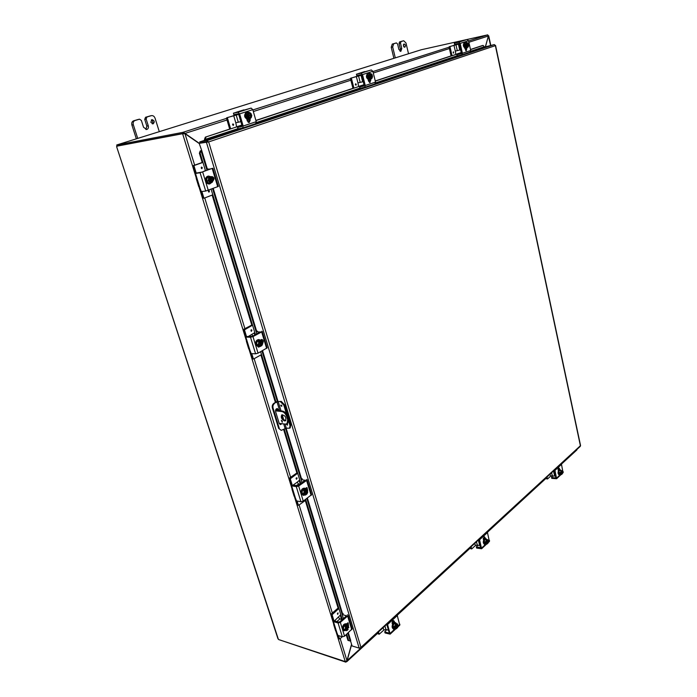 <?xml version="1.0" encoding="UTF-8"?>
<svg xmlns="http://www.w3.org/2000/svg" width="697" height="697" viewBox="0 0 697 697"><rect width="100%" height="100%" fill="white"/><g stroke="black" fill="none" stroke-linecap="round" stroke-linejoin="round"><path stroke-width="1.05" d="M152.294 123.839C153.279 122.271 152.948 120.982 151.301 119.971M150.84 122.263L151.963 119.623C154.542 120.581 154.908 122.001 153.052 123.883L150.84 122.263M138.215 119.466L133.58 120.825C131.968 121.522 131.411 122.933 131.907 125.051L136.342 138.834M137.718 138.407L133.327 124.746C132.831 122.628 133.388 121.217 135 120.52L139.548 119.17L141.378 120.476L143.53 127.237L146.658 129.511C148.165 128.98 148.705 127.743 148.278 125.791L146.849 126.087L144.715 119.361L146.143 119.056L146.962 116.965L151.502 115.624C153.131 115.467 154.325 116.329 155.065 118.229L159.299 131.663M146.143 119.056L148.278 125.791M150.23 115.911L145.534 117.279L144.715 119.361M145.908 129.529L146.849 126.087M403.929 47.004L403.415 44.556M403.363 45.924L404.033 43.92C405.619 44.739 405.854 45.871 404.748 47.309L403.363 45.924M395.304 57.877L392.672 46.969L393.7 43.745L396.454 42.926L392.254 44.085L391.226 47.3L393.892 58.313M396.454 42.926L397.586 44.042L398.884 49.443L400.836 51.378L401.786 48.563L400.348 48.886L399.059 43.51L400.505 43.17L401.01 41.576L403.746 40.766L405.968 42.979L408.529 53.747M400.505 43.17L401.786 48.563M402.369 41.088L399.564 41.916L399.059 43.51M400.052 51.238L400.348 48.886M275.568 410.263L282.485 411.064L281.762 411.509L275.507 410.864M277.38 408.973L275.603 410.115M275.916 409.383L277.179 408.608M281.971 423.689L280.447 424.595L279.209 423.393L285.587 424.107L287.756 423.314L288.41 419.333L287.452 416.179C286.362 413.277 284.707 411.57 282.485 411.064M288.41 419.333L287.687 419.794L287.042 423.776M287.687 419.794L286.728 416.632L287.452 416.179M281.762 411.509C283.984 412.023 285.639 413.73 286.728 416.632M284.637 420.971C281.623 419.411 280.673 417.39 281.78 414.889C285.178 415.325 286.458 417.276 285.596 420.744L284.637 420.971M281.361 420.404L282.25 422.295L281.361 420.404M281.588 420.474L282.442 421.842M282.233 414.689C281.562 417.294 282.599 419.237 285.352 420.518L285.857 420.491M485.487 46.716L488.423 35.695M488.423 36.105L490.557 45.401M351.549 644.263L346.975 660.695L345.233 661.531L335.91 631.29M199.298 143.312L183.241 132.212L183.581 133.319L184.461 133.676M184.374 133.615L227.013 119.997M196.345 178.258L182.64 133.798L184.975 133.685L199.255 143.538M184.06 133.676L182.64 133.798L183.503 133.519M468.602 40.975L487.464 34.946L488.466 35.974L485.347 46.76M346.121 661.427L346.853 661.636L351.628 644.498M576.898 449.46L576.811 450.001M346.984 660.686L360.515 648.393M346.226 661.775L345.825 662.15L345.642 661.566M183.581 133.319L183.023 133.493L182.684 132.395L226.542 118.377M182.684 132.395L116.713 144.993L117.052 146.013L183.023 133.493M345.25 661.592L278.626 639.558L277.929 638.661L116.652 146.771L278.303 639.105M183.477 133.432L117.514 145.943L116.652 146.771M116.669 146.213L182.614 133.711M487.761 34.85L421.328 49.74M117.375 144.784L116.713 144.993M421.458 49.705L117.453 144.741L421.38 49.722M279.053 639.698L345.825 662.15M280.813 405.671L280.917 405.079L281.745 406.368L280.813 405.671M286.519 424.447L287.443 425.144L286.519 424.447M286.929 423.846L287.443 425.144M280.534 401.82L283.836 405.201L284.55 404.757L281.257 401.376L278.199 401.594L273.869 403.336L276.439 401.777L281.257 401.376M290.179 427.836L290.719 425.153L284.55 404.757M290.719 425.153L290.004 425.606L289.586 428.219L286.275 428.158L285.021 424.046M281.266 430.363L278.626 428.367L281.266 430.363L286.275 428.158M279.305 428.455L273.067 408.059C272.632 406.055 273.128 404.504 274.557 403.406M278.626 428.367L272.379 407.989L273.067 408.059M279.209 423.393L275.62 411.648C275.367 409.801 275.96 408.764 277.389 408.529L278.957 410.699M282.05 420.849L282.311 421.763M273.869 403.336C272.44 404.434 271.943 405.985 272.379 407.989M290.004 425.606L288.68 421.232M286.554 414.21L283.836 405.201M278.269 410.629L277.04 408.547M280.116 424.508L281.283 423.61M470.466 49.496L482.481 45.523L483.16 45.427L484.563 47.056L470.519 51.735M483.16 45.427L470.492 49.618M461.257 52.667L375.3 81.096M364.052 84.807L255.93 120.564M241.894 125.207L205.362 137.126L204.474 139.365L205.171 139.304L206.059 137.056M205.171 139.304L205.676 139.984L199.734 141.918L206.887 140.646L494.339 44.591L495.375 45.636L208.664 141.927L206.887 140.646L207.218 141.744L200.065 142.998L199.734 141.918M204.474 139.365L204.787 140.228M200.161 150.996L199.386 153.235L200.117 153.113L200.884 150.866L200.161 150.996L201.407 150.604M200.884 150.866L201.738 150.622L207.384 169.197M200.117 153.113L205.519 170.852M211.139 189.279L255.459 334.717M260.643 351.732L275.977 402.056M284.202 429.047L300.843 483.64M305.643 499.409L342.262 619.572M346.74 634.253L348.666 640.587L347.96 640.404L350.033 640.961L348.666 640.587M350.033 640.961L350.696 640.656M199.386 153.235L202.261 162.654M212.149 195.082L251.922 325.508M254.187 332.922L254.832 335.048M260.905 354.947L275.385 402.422M277.284 408.677L277.868 410.585M283.618 429.422L297.096 473.638M299.161 480.399L300.268 484.04M305.286 500.481L338.359 608.943M340.249 615.137L341.556 619.424M346.217 634.714L347.96 640.404M461.231 52.554L455.794 54.349M451.996 55.603L375.265 80.965M364.026 84.686L358.589 86.472M353.884 88.031L255.886 120.424M241.85 125.059L236.605 126.793M230.611 128.779L205.362 137.126M359.338 648.193L360.758 648.236L360.95 647.391L359.364 648.193M350.739 640.665L348.343 632.815M206.573 142.101L199.203 143.347L208.664 141.927L360.95 647.391L580.392 445.731L495.306 45.314M199.203 143.347L201.738 150.622M359.373 648.193L352.063 645.945L350.46 640.674M205.676 139.984L240.299 128.448M484.459 47.056L494.339 44.591M580.27 446.359L580.549 445.54L495.55 45.436M207.915 141.988L207.218 141.744M207.201 141.805L206.356 142.092L359.182 648.184M461.022 53.817L456.875 54.697L461.353 53.207M456.944 54.697L457.284 55.891L457.014 54.68M456.004 44.077L455.716 44.782M454.766 45.026L454.845 44.329M454.366 43.162L454.705 44.364L454.296 43.17L467.086 39.537L458.722 42.195L460.194 43.406L462.39 53.286L461.684 54.95L457.284 55.891M454.435 43.144L458.722 42.195M460.917 53.852L461.336 52.998L459.349 44.103L458.617 43.493L454.705 44.364M465.744 50.707L465.796 48.389M460.909 41.071L455.803 42.691M461.771 54.915L469.978 52.179L470.693 50.524L468.541 40.74L467.086 39.537M466.702 48.006L466.267 50.82L464.742 48.215M468.645 44.913L465.239 45.924L468.645 44.913L468.367 46.568L468.637 44.913M468.445 44.042L467.53 42.778L466.276 43.179L465.997 44.835L468.445 44.042L466.554 42.386L465.579 44.059L465.997 44.835M465.239 45.924L465.047 45.044L465.953 44.843M467.565 44.312L467.739 45.113M466.197 45.706L467.112 46.978L466.136 46.594L466.145 45.723M467.67 47.448L467.112 46.978L468.367 46.568L467.67 47.448L466.136 47.779L464.603 46.926L464.045 44.399L465.579 44.059M464.603 46.926L466.136 46.594M468.018 44.164L466.903 43.127M467.556 46.655L468.21 45.035M466.258 44.747L466.99 43.109L468.192 44.12M468.384 45L467.652 46.638L466.45 45.627M464.045 44.399L465.021 42.726L466.554 42.386M465.788 48.389L465.683 48.415C463.078 46.969 462.669 44.939 464.446 42.325L464.777 42.273M467.025 47.588L466.136 48.311C463.54 46.873 463.13 44.843 464.908 42.221L466.084 42.491M453.669 53.111L453.433 51.822M457.267 50.593L455.969 44.774L453.991 45.296L455.289 51.116L460.63 49.836M455.289 51.116L455.821 54.462M449.103 47.143L450.166 46.516L449.103 47.143L451.081 55.908M450.044 46.934L452.022 55.725M449.225 46.725L459.297 43.928M459.323 44.007L458.434 44.233L459.732 50.062M455.969 44.774L458.434 44.233M453.991 45.296L450.166 46.516M554.829 469.761L556.607 478.734L551.858 478.386L551.501 477.358L552.921 475.807M551.588 477.436L551.858 478.386M552.355 475.729L552.503 476.382L551.649 475.737M555.797 477.55L555.361 477.95L555.779 477.454L554.167 470.362M559.412 475.014L559.194 475.014C557.757 473.873 557.678 472.2 558.959 470.013L558.489 468.184M563.054 472.714L561.373 463.74M558.306 471.067L558.977 467.966L559.97 469.761M555.361 477.95L551.649 477.454M560.736 472.88L561.738 471.947L562.601 472.078L560.684 473.864L559.787 473.768L559.639 473.089L560.536 473.185L561.73 471.094L562.453 471.399L561.738 470.71L562.444 471.381M560.736 472.827L562.252 471.59M559.787 473.768L560.405 473.185M560.493 473.202L560.754 471.616L560.536 473.185M560.684 473.864L561.407 474.552L559.151 474.308L558.715 472.348L559.482 470.458L562.13 470.719M562.383 473.638L561.407 474.552L562.279 473.864L562.601 472.078M561.32 474.143L562.235 472.244M562.087 471.564L561.651 471.094M562.401 472.261L561.407 474.169L560.885 473.672M561.738 470.71L560.754 471.616L560.937 470.649L561.738 470.71M554.272 470.649L553.54 470.945M560.606 474.491L560.641 473.882M558.715 472.348L560.17 472.531M559.482 470.458L560.937 470.649M558.959 470.013L560.196 469.761L561.085 470.58M560.667 474.5L559.621 475.075C558.192 473.925 558.114 472.261 559.395 470.066L560.196 469.761M558.706 469.682L558.053 469.778M558.898 469.7L558.07 469.987M553 471.442L553.636 471.521L554.638 476.034L555.431 475.859M554.42 471.346L553.636 471.521M550.09 474.117L550.552 476.19L547.572 478.935L546.945 477.001M547.354 478.813L546.457 478.691L547.398 478.909M546.457 478.691L546.23 477.672M550.552 476.19L554.638 476.034M363.86 86.062L359.643 86.916L364.183 85.409M359.748 86.907L359.983 88.249L359.774 86.907M358.685 75.137L358.467 75.851M357.5 76.095L357.535 75.381M356.524 74.178L356.881 75.52L356.42 74.196L371.292 69.953L360.933 73.237L362.51 74.605L365.254 85.513L364.601 87.325L360.105 88.24M356.542 74.178L360.933 73.237M363.764 86.097L364.148 85.173L361.673 75.354L360.88 74.666L356.881 75.52M369.523 82.551L369.68 79.885L369.375 80.791L368.757 80.042M364.636 71.582L358.302 73.594M364.688 87.291L374.89 83.901L375.544 82.098L372.86 71.303L371.292 69.953M370.586 79.414L370.037 82.612L368.521 81.166L368.164 79.772M372.52 76.095L368.495 77.289L372.52 76.095L372.172 77.951L372.512 76.095M372.276 75.137L371.135 73.76L369.584 74.257L369.236 76.112L370.482 74.152L372.276 75.137L371.858 74.257L369.968 73.359L368.757 75.259L369.236 76.112M369.558 75.99L371.954 75.232M368.495 77.289L368.26 76.321L369.183 76.13M371.379 75.407L371.597 76.287M369.48 77.079L370.63 78.456L369.462 78.055L369.427 77.097M371.362 78.944L370.63 78.456L372.172 77.951L371.362 78.944L369.793 79.266L367.894 78.378L367.188 75.59L368.757 75.259M367.894 78.378L369.462 78.055M371.78 75.276L370.395 74.17M371.179 78.081L372.015 76.243M372.198 76.2L371.274 78.064L369.802 76.984M367.188 75.59L368.391 73.69L369.968 73.359M369.462 79.92L369.297 79.963C366.091 78.43 365.585 76.191 367.781 73.229L368.164 73.159M370.882 79.04L369.767 79.867C366.561 78.334 366.056 76.086 368.251 73.133L369.741 73.403M356.28 84.32L355.958 85.191L355.67 83.762L356.28 84.32M360.157 82.324L358.537 75.903L356.333 76.478L357.962 82.899L363.259 81.662M357.953 82.899L358.624 86.602M350.478 78.665L351.593 77.994L350.478 78.665L352.952 88.345M351.436 78.465L353.919 88.162M350.635 78.195L361.604 75.163M361.63 75.232L361.063 75.363L362.684 81.802M358.537 75.903L361.063 75.363M356.333 76.478L351.593 77.994M479.405 539.129L481.61 548.757L476.713 548.086L476.321 546.971L477.95 545.185M480.73 547.45L476.46 547.075L476.713 548.086M477.689 545.638L476.896 545.028M480.303 547.842L480.712 547.354L478.647 540.053M484.537 538.868L483.971 536.899M489.407 541.482L487.299 531.863M483.587 540.227L483.326 539.164L484.476 536.768L485.365 538.589M486.157 542.31L487.525 541.038L488.414 541.238L486.105 543.39L485.173 543.233L484.99 542.501L485.922 542.658L487.456 540.253L488.24 540.506L487.369 539.818L486.192 540.916L485.922 542.658M486.157 542.249L487.996 540.733M485.173 543.233L485.783 542.658M485.879 542.675L485.521 541.952L486.436 539.8L488.24 540.506M488.309 542.519L488.431 541.534M486.105 543.39L486.976 544.078L484.537 543.765L484.014 541.665L484.929 539.513L487.883 539.757M488.161 542.963L486.976 544.078L488.161 542.963M486.802 543.616L488.005 541.43M487.822 540.698L487.369 540.245M488.179 541.464L486.889 543.643L486.349 543.163M486.044 544.061L486.062 543.407M484.014 541.665L485.521 541.952M484.929 539.513L486.436 539.8M484.737 544.47L484.511 544.453C482.916 543.19 482.873 541.369 484.38 539.008L485.713 538.668M486.157 544.061L484.955 544.54C483.369 543.277 483.326 541.464 484.824 539.095L485.948 538.685L486.907 539.574M484.406 538.52L483.265 538.807M484.276 538.485L483.309 539.086M477.846 540.558L478.499 540.689L479.719 545.533L480.242 545.507M479.022 540.654L478.499 540.689M474.823 543.338L475.38 545.568L471.791 548.887L471.024 546.831M471.521 548.774L470.597 548.583L471.547 548.835M470.597 548.583L470.318 547.485M475.38 545.568L477.288 545.054L479.719 545.533M241.781 126.593L237.572 127.368L242.059 125.869M238.104 128.806L237.677 127.359M236.536 114.151L236.405 114.839M235.438 115.083L235.42 114.378M241.685 126.619L242.007 125.617L238.827 114.656L237.982 113.864L233.87 114.674L233.434 113.175L251.12 108.096L237.93 112.287L239.629 113.864L243.157 126.026L242.617 128.013L238.113 128.849M233.539 113.167L237.93 112.287M248.698 122.524L249.047 119.405M236.344 112.243L235.856 112.4M243.898 109.856L242.809 110.196M242.704 127.978L255.686 123.648L256.243 121.687L252.802 109.656L251.12 108.096M249.909 118.83L250.249 120.006L249.204 122.541L247.304 120.973L246.851 119.414M251.783 115.258L246.912 116.721L251.783 115.258L251.347 117.366L251.774 115.266M251.46 114.186L250.005 112.696L248.027 113.332L247.601 115.441L249.204 113.158L251.46 114.186L250.005 112.696L248.576 112.278L247.043 114.474L247.601 115.441M248.001 115.284L251.059 114.317M246.912 116.721L246.607 115.641L247.531 115.458M250.572 114.456L250.859 115.441M247.905 116.521L249.378 118.011L247.94 117.593L247.844 116.538M250.362 118.507L249.378 118.011L251.347 117.366L250.362 118.507L248.785 118.812L246.372 117.898L245.475 114.787L247.043 114.474M246.372 117.898L247.94 117.593M250.876 114.352L249.117 113.175M250.075 117.566L251.19 115.432M251.373 115.397L250.162 117.549L248.315 116.39M245.475 114.787L246.999 112.592L248.576 112.278M248.472 119.535L248.237 119.588C244.185 117.959 243.558 115.441 246.346 112.06L248.977 112.374M250.145 118.551L248.707 119.501C244.656 117.863 244.028 115.353 246.816 111.964M246.921 119.666L247.409 119.588M233.652 124.484L233.242 125.477L232.894 123.874L233.652 124.484M238.269 122.141L236.187 114.988L233.704 115.641L235.786 122.794L240.857 121.653M235.786 122.794L236.649 126.941M247.47 119.797L248.184 122.289M226.516 118.29L227.675 117.566L226.516 118.29L229.688 129.084M227.475 118.098L230.655 128.919M226.708 117.758L238.705 114.369M238.766 114.474L240.805 121.661M236.187 114.988L238.722 114.482M233.704 115.641L227.675 117.566M387.375 623.763L390.163 634.139L385.162 632.989L384.718 631.796L386.713 629.722M386.495 629.661L386.06 629.53M389.187 632.676L388.778 633.059L389.17 632.571L386.748 624.346M393.883 622.778L393.195 620.67M399.764 625.174L397.09 614.824M392.516 624.529L392.184 623.388C392.045 621.698 392.568 620.774 393.727 620.626L394.694 622.517M388.778 633.059L384.84 631.909M395.243 626.96L397.107 625.218L398.013 625.514L395.173 628.163L394.206 627.927L393.979 627.134L394.946 627.378L396.976 624.564L397.795 624.73L397.395 623.902L396.724 624.068L395.269 625.418L394.946 627.378M395.234 626.891L397.49 625.009M394.206 627.927L394.798 627.37M394.894 627.396L394.493 626.603L395.617 624.111L397.795 624.73M395.173 628.163L396.245 628.825L393.596 628.433L392.942 626.159L394.075 623.676L397.395 623.902M395.905 628.293L397.543 625.74M397.316 624.956L396.881 624.547M396.245 628.825L397.699 627.466L396.245 628.825M397.717 625.793L395.992 628.328L395.469 627.884M395.147 628.868L395.121 628.189M392.942 626.159L394.493 626.603M394.075 623.676L395.617 624.111M393.639 629.112L393.404 629.06C391.679 627.64 391.705 625.645 393.474 623.092L395.33 622.648M395.251 628.877L393.866 629.199C392.141 627.77 392.167 625.775 393.944 623.223L395.565 622.691L396.584 623.676M393.753 622.316L392.115 623.005M393.77 622.369L392.167 623.345M393.457 622.404L393.727 622.883L393.457 622.404M386.243 624.8L386.913 624.991L388.49 630.236M383.123 627.666L383.829 630.071L379.212 634.218L378.462 631.961M379.081 634.052L378.454 633.869M378.131 633.773L377.774 632.588M383.829 630.071L385.946 629.504L388.438 630.227M206.939 170.338L206.896 169.371L210.956 168.883M196.554 176.986L196.188 178.415L198.706 186.587L199.969 188.085L195.596 173.867L196.859 172.987M212.472 168.299L200.1 172.76L205.702 191.048L201.337 191.579L199.969 188.085M200.1 172.76L195.735 173.387M196.92 172.961L202.191 172.046L210.921 168.779M213.064 178.702L211.522 176.742M205.702 191.048L218.37 186.413M211.374 176.794L212.027 176.585C214.171 177.369 214.554 178.728 213.151 180.671M209.64 177.177L210.546 176.916L212.176 182.292L211.287 182.466M211.113 182.039L209.832 177.822M210.328 182.989L208.272 180.697L206.704 180.906L208.769 183.189L211.322 182.658L211.156 182.039C209.083 181.237 208.647 179.817 209.867 177.787L209.658 177.177L208.734 177.299L209.579 176.994M210.973 182.039L209.719 177.918M210.503 176.864L211.113 176.594L212.35 177.709L210.546 176.916M212.176 182.292L213.186 180.453L212.167 182.344M209.692 177.23L208.682 179.068L209.518 181.812L211.33 182.605M211.827 181.751C213.047 179.721 212.611 178.31 210.538 177.5M210.712 177.482C212.794 178.284 213.221 179.704 212.01 181.725M213.186 180.453L212.35 177.709L213.186 180.453M208.272 180.697L208.664 177.5L209.658 177.177M206.704 180.906L207.096 177.709L208.664 177.5M207.096 177.709L211.113 176.594M209.536 183.947L209.3 183.991C207.654 184.052 206.469 183.102 205.746 181.15C205.214 178.449 205.972 176.777 208.037 176.141L208.272 176.114M211.827 182.387L209.771 183.93C208.124 183.991 206.939 183.041 206.216 181.089C205.676 178.388 206.443 176.716 208.508 176.071L210.572 176.672M201.45 167.088L201.842 168.718L201.45 167.088M208.621 190.56L208.978 192.163L208.621 190.56M205.441 170.582L202.208 172.046M194.245 165.477L193.086 166.182L194.045 166.034L194.245 165.477L202.949 162.41M193.296 165.625L202.208 162.479M194.045 166.034L196.249 173.204M212.82 194.82L204.282 198.105L202.862 197.922L204.143 198.122M202.862 197.922L200.257 189.009M195.996 175.174L193.086 166.182M201.877 191.518L203.812 197.809M256.749 334.029L256.235 331.72L260.399 332.077M246.398 341.347L248.655 348.692L249.944 350.391L245.971 337.487L247.069 336.607M261.758 331.249L262.22 331.432L261.663 331.955L252.976 336.581L250.511 337.235L255.59 353.815L251.208 353.597L249.944 350.391M250.511 337.235L246.128 337.104M246.843 340.319L246.372 341.269L246.904 340.563M247.208 336.529L252.436 336.32L260.312 331.798M262.325 341.652L261.349 339.578M255.59 353.815L258.047 353.161L267.178 347.838M260.373 340.101L261.845 339.491C263.361 340.101 263.666 341.277 262.752 343.02M260.103 346.487L258.23 344.606L256.662 344.545L258.535 346.426L260.103 346.487L261.026 346.095L260.582 345.564C258.918 344.841 258.622 343.543 259.711 341.687L259.354 340.676L260.321 340.755L261.802 345.625L260.913 345.642M260.835 345.538L259.676 341.722M260.878 345.538L259.572 341.826M259.554 341.173L258.631 343.063L258.587 341.513L259.511 341.121L258.587 341.094L259.354 340.676M260.286 340.702L260.817 340.31L261.967 341.26L260.321 340.755M261.802 345.625L262.717 343.743L261.793 345.677M258.23 344.606L258.631 343.063L259.389 345.555L261.035 346.052M261.471 345.111C262.542 343.316 262.272 342.027 260.669 341.242M260.478 341.269L260.765 341.242C262.429 341.966 262.725 343.255 261.645 345.12M262.717 343.743L261.967 341.26L262.717 343.743M256.662 344.545L257.019 341.452L258.587 341.513M257.019 341.452L259.249 340.249L260.817 340.31M258.491 347.045L255.747 344.771C255.285 341.774 256.226 340.049 258.561 339.587L258.787 339.605M260.573 346.296L258.718 347.071L256.217 344.788C255.755 341.791 256.696 340.066 259.031 339.605L260.608 340.302M251.181 329.838L251.382 331.345L251.181 329.838M254.814 332.591L248.219 336.555M252.924 336.059L251.896 334.612M244.638 329.315L243.68 329.289L243.488 329.855L244.447 329.873L252.549 325.185M243.68 329.289L251.791 325.063M244.447 329.873L246.59 336.834M261.514 354.607L253.743 358.92L252.358 358.65L253.455 358.903M252.358 358.65L250.005 350.582M246.137 338.028L243.488 329.855M251.756 353.623L253.316 358.702M302.019 482.803L301.113 479.405L305.356 480.451M292.034 489.442L294.082 496.098L295.38 497.954L291.764 486.201L292.731 485.321M306.584 479.431L307.063 479.754L306.593 480.442L298.656 486.027L296.303 486.654L300.93 501.753L296.556 500.916L295.38 497.954M296.303 486.654L291.93 485.887M292.557 488.78L292.47 489.695L291.999 489.338L292.435 488.37M296.173 485.765L298.673 484.006L297.061 482.307L292.932 485.199L298.081 485.582L305.225 480.041M307.011 489.852L306.532 487.647M300.93 501.753L303.273 501.126L311.585 494.687M305.321 488.431L307.037 487.604L307.691 490.671M305.33 495.062L303.622 493.52L302.062 493.241L303.77 494.774L305.33 495.062L306.201 494.574L305.486 494.164C304.214 493.45 304.049 492.265 304.99 490.601L304.589 489.425L305.556 489.634L306.889 494.112L305.966 493.946L304.964 490.636M306.061 494.112L304.868 490.758M304.85 490.139L304.005 492.065L303.953 490.522L304.807 490.087L303.883 489.921L304.589 489.425M305.513 489.582L305.983 489.076L307.055 489.886L305.556 489.634M306.898 494.068L307.743 492.152L306.889 494.112M303.622 493.52L304.005 492.065L304.694 494.33L306.201 494.574M305.399 494.138L305.878 494.077M306.584 493.572C307.508 491.977 307.368 490.801 306.175 490.043M305.695 490.104L306.262 490.052C307.534 490.758 307.699 491.943 306.758 493.607M307.743 492.152L307.055 489.886L307.743 492.152M302.062 493.241L302.385 490.244L303.953 490.522M302.385 490.244L304.415 488.806L305.983 489.076M303.178 495.288L301.182 493.441C300.816 490.235 301.853 488.475 304.284 488.153L304.519 488.205M304.946 494.992L303.404 495.34L301.653 493.528C301.287 490.322 302.324 488.553 304.755 488.231L306.105 489.155M296.417 477.854L296.486 479.266L296.417 477.854M299.727 479.998L297.061 482.307M298.673 484.006L299.998 484.232M290.44 478.238L289.473 478.072L289.307 478.63L290.266 478.795L297.671 473.237M289.473 478.072L296.896 472.958M290.266 478.795L292.339 485.539M305.852 500.08L298.734 505.22L297.384 504.881L298.386 505.151M297.384 504.881L295.267 497.649M291.747 486.123L289.307 478.63M297.105 501.021L298.342 505.064M343.351 618.631L342.131 614.31L346.4 615.948M333.697 624.669L335.562 630.724L336.869 632.702L333.558 621.951L334.447 621.079M347.524 614.763L348.021 615.198L347.62 616.026L340.345 622.386L338.089 622.987L342.323 636.797L337.967 635.455L336.869 632.702M338.089 622.987L333.732 621.698M334.29 624.303L334.238 625.026L333.654 624.538L333.994 623.362M334.638 620.914L338.611 622.09L339.735 621.785L346.296 616.061L346.243 615.425M347.733 625.209L347.69 622.857M342.323 636.797L344.562 636.195L352.151 628.851M346.365 623.893L348.221 622.839L348.517 625.819M346.609 630.663L343.49 628.947L345.05 630.193L346.609 630.663L347.411 630.175L346.557 629.8L345.878 625.192L346.836 625.514L348.056 629.6L347.141 629.33L346.287 626.551M347.298 629.713L346.209 626.673M346.191 626.08L345.416 628.032L345.355 626.516L346.148 626.037L345.233 625.758L345.878 625.192M346.801 625.462L347.219 624.869L348.212 625.558L346.836 625.514M345.05 629.417L345.416 628.032L346.043 630.105L347.428 630.14M346.47 629.774L347.115 629.661M347.759 629.095L347.603 625.828M346.967 625.941L347.69 625.854L347.942 629.147M348.84 627.631L348.212 625.558L348.84 627.631M343.49 628.947L343.795 626.054L345.355 626.516M343.795 626.054L345.66 624.407L347.219 624.869M344.135 630.628L342.645 629.138C342.375 625.793 343.447 623.998 345.86 623.737L346.087 623.824M345.869 630.437L344.362 630.715L343.116 629.278C342.846 625.932 343.917 624.137 346.331 623.876L347.481 625.035M337.74 613.064L337.723 614.388L337.74 613.064M340.772 614.684L334.116 621.262M336.869 621.567L339.892 618.936L338.324 617.228M339.892 618.936L342.218 619.616M332.251 614.188L331.293 613.918L331.136 614.466L332.094 614.745L338.89 608.49M331.293 613.918L338.097 608.08M332.094 614.745L334.002 620.975M342.227 636.762L339.848 638.888L338.881 638.6M338.533 638.487L336.625 632.179M334.49 620.94L333.593 621.707L331.136 614.466M338.515 635.62L339.483 638.792M138.041 119.501L139.47 119.187M146.962 116.965L145.534 117.279M149.907 115.981L151.336 115.667M135 120.52L133.58 120.825M131.907 125.051L133.327 124.746M394.981 43.275L396.427 42.935M401.01 41.576L399.564 41.916M402.247 41.123L403.694 40.783M393.7 43.745L392.254 44.085M391.226 47.3L392.672 46.969M275.96 410.385L275.82 409.932M184.975 133.685L194.646 165.145M204.726 197.939L244.908 328.653M254.144 358.702L290.597 477.297M299.1 504.959L332.321 613.029M340.18 638.583L346.975 660.695M333.671 624.015L294.404 496.543M292.052 488.919L248.942 348.988M246.468 340.972L198.941 186.709M488.466 35.974L468.881 42.273M449.417 48.529L373.278 72.993M350.87 80.199L253.342 111.537M252.889 109.943L350.495 78.744M372.93 71.564L449.112 47.204M281.867 405.881L281.431 405.166M280.917 405.079L281.736 406.368M287.565 424.665L287.12 423.95M277.014 401.916L279.706 410.777M283.696 423.889L285.099 428.472M283.696 419.672L282.198 414.741M281.03 410.908L278.199 401.594M278.669 409.758L277.99 409.688M204.535 139.618L237.956 128.666M256.348 122.55L359.94 88.083M375.596 82.882L457.119 55.76M470.71 51.238L484.197 46.751M206.774 169.528L201.076 150.805L200.353 150.927M350.173 640.831L347.864 633.251M342.114 614.336L306.872 498.521M301.069 479.458L285.5 428.28M277.319 401.385L261.985 350.992M256.156 331.824L212.611 188.721M213.247 188.478L256.714 331.458M262.56 350.669L277.929 401.219M286.118 428.158L301.601 479.066M307.394 498.146L342.593 613.909M459.419 55.438L375.422 83.422M362.283 87.796L256.208 123.142M208.333 141.961L207.863 142.014M460.194 43.406L468.541 40.74M470.693 50.524L462.39 53.286M466.894 48.86L465.944 49.069M453.172 52.197L453.303 52.867M563.281 471.878L562.61 472.505M559.865 475.066L556.772 477.95M555.073 470.301L561.608 464.28M559.56 468.724L558.654 468.611M558.236 468.584L558.044 469.395M552.294 475.72L551.615 472.714M362.51 74.605L372.86 71.303M375.544 82.098L365.254 85.513M370.83 80.408L369.863 80.608M369.236 79.972L368.87 80.46M369.366 80.791L369.645 79.894M355.322 84.285L355.853 84.433L355.435 84.842M355.949 85.191L356.263 84.328L355.662 83.762M477.541 545.106L477.68 545.638M489.599 540.619L488.431 541.7M485.4 544.531L481.749 547.938M479.675 539.722L487.569 532.456M485.095 537.535L484.162 537.352M483.309 538.136L483.988 538.128L483.3 538.145M483.918 536.934L484.232 538.171M477.288 545.054L476.469 541.822M239.629 113.864L252.802 109.656M256.243 121.687L243.157 126.026M250.249 120.006L249.273 120.198M232.972 125.172C232.345 124.475 232.406 124.284 233.173 124.606L232.972 125.172M233.234 125.477L233.634 124.484L232.885 123.874M399.912 624.277L398.057 626.011M394.659 629.182L390.25 633.285M387.68 624.416L397.395 615.468M394.363 621.375L393.404 621.105M393.561 621.916L392.193 622.099M385.946 629.504L384.927 626.011M206.939 169.362L208.098 168.935M208.281 190.359L202.696 172.081M212.236 168.63L217.734 186.779M201.825 167.794C201.337 168.552 201.172 168.447 201.32 167.463L201.825 167.794M201.834 168.718L202.296 167.672L201.538 167.071M208.987 191.239C208.508 192.006 208.342 191.893 208.49 190.917L208.987 191.239M208.969 192.163L209.457 191.117L208.734 190.525M256.322 331.702L257.376 331.136M258.047 353.161L252.976 336.581M261.663 331.955L266.637 348.422M251.504 330.387C251.059 331.18 250.903 331.092 251.051 330.134L251.504 330.387M251.373 331.345L251.948 330.265L251.417 329.777M301.243 479.37L302.21 478.7M303.273 501.126L298.656 486.027M306.593 480.442L311.132 495.454M296.112 478.299L296.687 478.273L296.068 478.56M296.478 479.266L297.122 478.159L296.748 477.767M342.279 614.284L343.168 613.517M334.342 624.573L333.889 624.974M344.562 636.195L340.345 622.386M347.62 616.026L351.776 629.766M337.575 613.264L337.409 613.83M337.714 614.379L338.115 612.951M139.548 119.17L138.128 119.475M150.073 115.937L151.502 115.624M402.308 41.106L403.746 40.766M488.719 35.808L490.766 45.357M576.846 449.966L561.538 464.054M546.317 478.064L487.491 532.212M470.423 547.912L397.299 615.207M377.913 633.05L346.853 661.636M289.586 428.219L290.3 427.758M360.758 648.236L580.313 446.324M457.145 55.908L456.875 54.697M454.566 44.381L454.296 43.17M461.684 54.95L469.978 52.179M468.611 45.967L468.663 45.253M468.419 43.963L468.027 43.179M465.004 42.195L464.542 42.299M466.136 48.311L465.683 48.415M551.719 478.299L551.51 477.375M563.115 472.662L562.514 473.219M561.111 474.535L556.607 478.734M546.579 478.848L547.476 478.97M558.323 468.41L558.541 469.386M359.983 88.249L359.643 86.925M356.759 75.537L356.42 74.196M364.601 87.325L374.89 83.901M368.399 73.089L367.929 73.194M369.767 79.867L369.297 79.963M368.818 79.981L368.312 80.338M476.574 547.981L476.321 546.988M489.46 541.43L488.318 542.501M486.619 544.078L481.61 548.757M485.948 538.685L485.495 538.607M484.955 544.54L484.511 544.453M483.265 538.711L484.04 538.467M484.38 538.232L483.282 538.302M470.728 548.748L471.651 548.931M238.008 128.858L237.581 127.377M233.87 114.674L233.434 113.184M236.3 112.252L243.122 110.091M242.617 128.013L255.686 123.648M247.052 111.903L246.581 111.999M248.707 119.501L248.237 119.588M385.032 632.885L384.727 631.813M399.817 625.122L397.9 626.917M395.818 628.86L390.163 634.139M397.926 626.83L398.057 625.906M395.565 622.691L395.103 622.56M393.866 629.199L393.404 629.06M392.333 621.672L393.021 621.759M392.106 622.883L393.552 622.29M393.639 621.933L392.132 622.36M392.202 622.064L393.448 621.881M393.308 621.846L392.272 621.829M378.262 633.93L379.212 634.218M206.896 169.371L208.063 168.953M195.7 173.396L196.885 172.969M218.37 186.43L212.89 168.308M208.508 176.071L208.037 176.141M209.771 183.93L209.3 183.991M204.212 198.122L203.254 198.236M256.243 331.711L257.289 331.162M246.05 337.113L247.121 336.546M267.186 347.873L262.22 331.432M259.031 339.605L258.561 339.587M258.718 347.071L258.247 347.045M253.595 358.955L252.636 358.903M301.13 479.388L302.08 478.726M291.816 485.905L292.792 485.225M311.603 494.739L307.063 479.754M304.755 488.231L304.284 488.153M303.404 495.34L302.934 495.253M298.543 505.273L297.584 505.081M342.14 614.301L343.02 613.543M352.168 628.921L348.021 615.198M346.331 623.876L345.86 623.737M344.362 630.715L343.9 630.576M339.631 638.949L338.672 638.652"/></g></svg>
